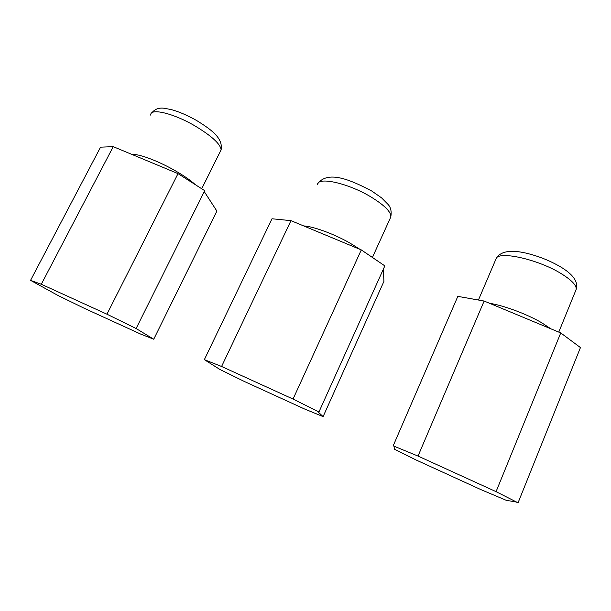 <?xml version="1.0" encoding="UTF-8"?>
<svg xmlns="http://www.w3.org/2000/svg" width="611" height="611" viewBox="0 0 611 611"><rect width="100%" height="100%" fill="white"/><g stroke="black" fill="none" stroke-linecap="round" stroke-linejoin="round"><path stroke-width="0.92" d="M244.041 381.333L304.4 408.927L323.104 416.618L317.491 411.363L318.957 411.959L293.036 399.059L221.587 366.478L204.349 359.665L219.929 369.472L244.041 381.333M383.403 269.069L383.907 281.419L323.104 416.618M293.036 399.059L361.3 249.907L384.838 265.884L318.957 411.959M361.3 249.907L290.973 220.64L221.587 366.478M290.973 220.64L271.994 218.769L204.349 359.665M84.624 308.463L140.667 334.08L153.735 339.227L136.108 328.519L106.956 314.199L41.304 284.252L30.55 280.357L58.121 295.541L84.624 308.463M204.257 191.602L216.89 211.093L153.735 339.227M106.956 314.199L178.015 173.623L204.716 190.67L136.108 328.519M178.015 173.623L113.234 146.655L41.304 284.252M113.234 146.655L100.54 147.167L30.55 280.357M415.892 459.892L481.086 489.694L506.305 500.333L516.02 501.959L518.052 502.815L496.071 491.664L418.023 456.066L393.178 445.831L394.851 446.664L394.63 449.306L415.892 459.892M496.071 491.664L560.738 332.926L580.45 347.575L518.052 502.815M560.738 332.926L484.133 301.04L418.023 456.066M484.133 301.04L457.83 296.366L393.178 445.831M317.544 184.568C317.605 176.472 347.842 183.01 370.74 196.818C384.762 205.418 391.437 212.17 390.765 217.065L390.368 217.951M303.667 225.925C313.313 226.406 333.843 233.906 349.538 242.819L360.07 249.403M150.787 115.219C149.611 107.696 172.921 112.997 194.772 125.79C211.65 135.948 220.441 143.967 221.121 149.832L220.113 151.872M132.014 154.476C138.216 153.667 156.363 160.212 172.707 169.3C182.643 174.838 190.22 179.985 195.413 184.736M478.428 300.024L496.025 258.888C497.728 250.449 537.901 259.049 561.517 273.827C572.835 280.938 577.601 286.429 575.814 290.317L558.767 332.101M489.602 303.316C503.265 305.324 526.537 313.909 541.415 322.585L550.839 328.802M318.148 183.178C328.771 169.98 352.257 180.772 371.748 191.022L381.57 197.849L387.932 204.288C390.811 207.274 391.75 211.536 390.765 217.065L372.412 257.452M151.811 112.875C154.927 108.979 159.196 107.467 164.611 108.323L171.492 109.636C178.931 111.676 187.371 115.326 196.803 120.604C210.726 129.372 223.191 137.727 221.121 149.832L201.722 188.753M496.025 258.888C500.76 249.67 514.47 250.541 525.284 252.954C538.283 255.963 550.328 260.767 561.425 267.389C570.3 272.857 579.121 280.602 576.12 289.591"/></g></svg>

